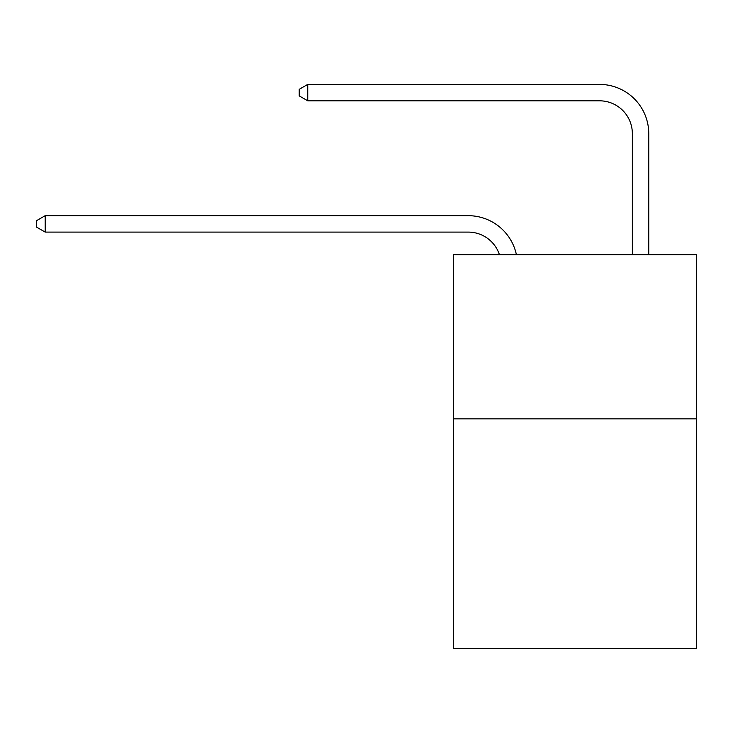 <?xml version="1.0" encoding="UTF-8"?>
<svg xmlns="http://www.w3.org/2000/svg" width="733" height="733" viewBox="0 0 733 733"><rect width="100%" height="100%" fill="white"/><g stroke="black" fill="none" stroke-linecap="round" stroke-linejoin="round"><path stroke-width="1.1" d="M696.35 418.845L696.35 648.595L453.48 648.595L453.48 254.745L696.35 254.745L696.35 418.845L453.48 418.845M632.35 254.745L632.35 133.635A32.82 32.82 42.9 0 0 599.53 100.815L307.75 100.815L299.22 95.895L299.22 89.325L307.75 84.405L599.53 84.405A49.23 49.23 -137.1 0 1 648.76 133.635L648.76 254.745M632.35 133.635A32.82 32.82 42.9 0 0 599.53 100.815A32.82 32.82 42.9 0 1 632.35 133.635A32.82 32.82 42.9 0 0 599.53 100.815A32.82 32.82 42.9 0 1 632.35 133.635A32.82 32.82 42.9 0 0 599.53 100.815M499.448 254.745A32.82 32.82 -36.6 0 0 468.24 232.095L45.18 232.095L36.65 227.175L36.65 220.615L45.18 215.685L468.24 215.685A49.23 49.23 143.4 0 1 516.417 254.745M45.18 215.685L45.18 232.095M307.75 84.405L307.75 100.815"/></g></svg>
